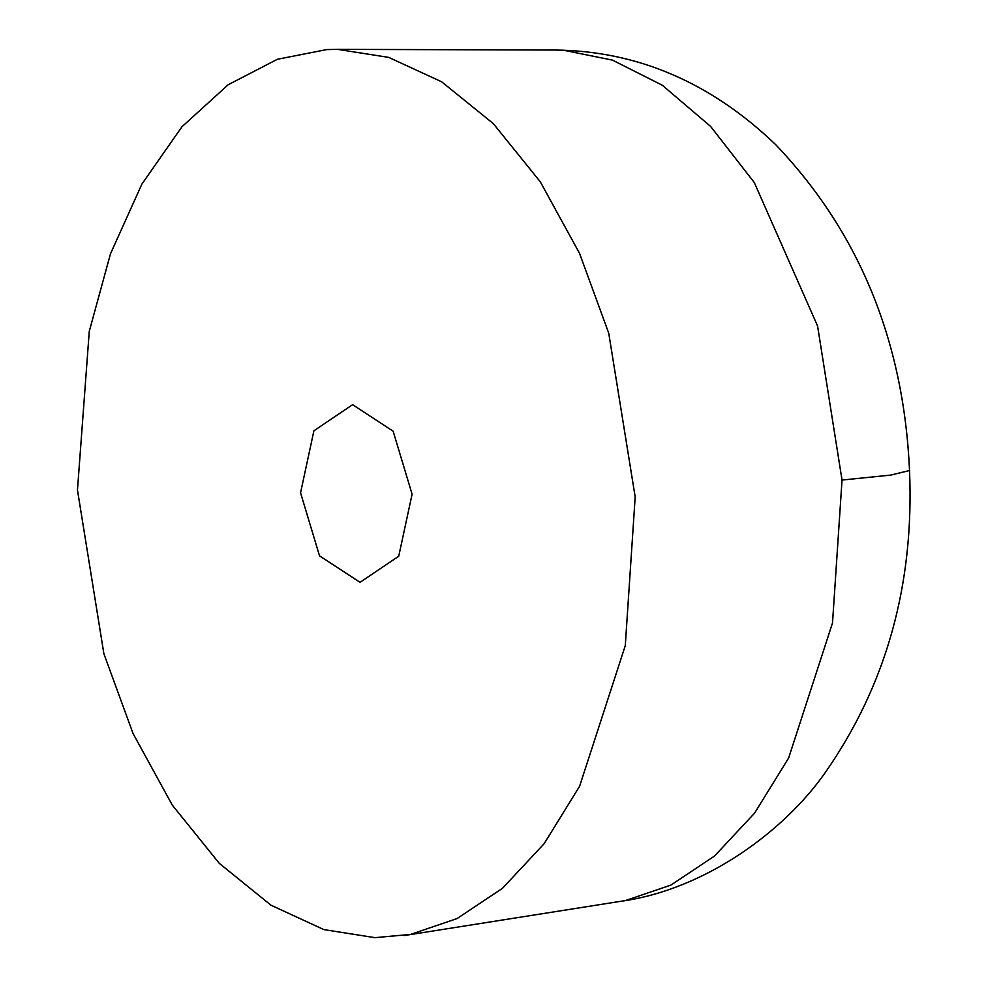<?xml version="1.0" encoding="UTF-8"?>
<svg xmlns="http://www.w3.org/2000/svg" width="987" height="987" viewBox="0 0 987 987"><rect width="100%" height="100%" fill="white"/><g stroke="black" fill="none" stroke-linecap="round" stroke-linejoin="round"><path stroke-width="1.48" d="M77.467 490.058L89.274 331.311L110.458 253.869L141.844 184.187L181.916 126.792L228.133 84.771L277.421 59.269L326.796 49.572L337.702 49.362L388.755 57.406L441.658 81.81L493.34 123.646L540.345 181.879L579.542 253.351L608.745 333.224L635.184 496.954L625.277 645.658L579.591 786.294L544.121 843.725L502.469 888.312L457.092 918.552L410.518 934.43L374.937 937.65L323.884 929.606L270.981 905.202L219.311 863.366L172.306 805.133L133.109 733.662L103.894 653.789L77.467 490.058M412.097 494.191L393.122 431.183L352.593 404.682L313.915 430.776L300.554 492.821L319.517 555.829L360.045 582.33L398.723 556.236L412.097 494.191M336.098 49.35L554.719 50.041C637.084 50.806 710.763 82.353 775.733 144.694C859.097 232.229 903.697 340.848 909.533 470.528L890.693 475.092L842.034 480.052L817.569 325.981L754.302 182.546L710.628 126.435L662.314 85.252L612.495 60.121L564.021 50.337M626.202 900.329L670.938 885.068L714.539 856.025L754.549 813.177L788.638 758.016L832.522 622.908L842.034 480.052M404.325 935.528L620.255 901.378C704.558 890.003 784.036 831.461 825.009 772.907C886.178 685.484 914.357 584.699 909.533 470.528"/></g></svg>
